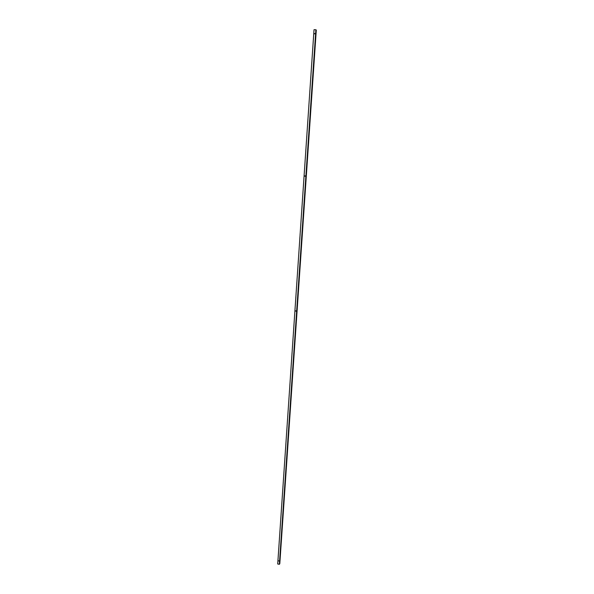 <?xml version="1.0" encoding="UTF-8"?>
<svg xmlns="http://www.w3.org/2000/svg" width="594" height="594" viewBox="0 0 594 594"><rect width="100%" height="100%" fill="white"/><g stroke="black" fill="none" stroke-linecap="round" stroke-linejoin="round"><path stroke-width="0.89" d="M304.744 176.032L305.182 175.921L304.744 176.032M305.026 175.809L304.974 176.292M278.593 560.788L278.965 561.026M295.56 310.989L295.938 310.848L295.56 310.989M295.693 310.796L295.923 311.204M314.441 33.672L314.909 33.576L314.441 33.672M314.857 33.494L314.545 33.895M279.811 563.55L316.29 30.116L315.874 29.745L279.366 564.3L279.811 563.55M315.874 29.745L314.026 29.7L277.71 564.003L279.366 564.3"/></g></svg>
